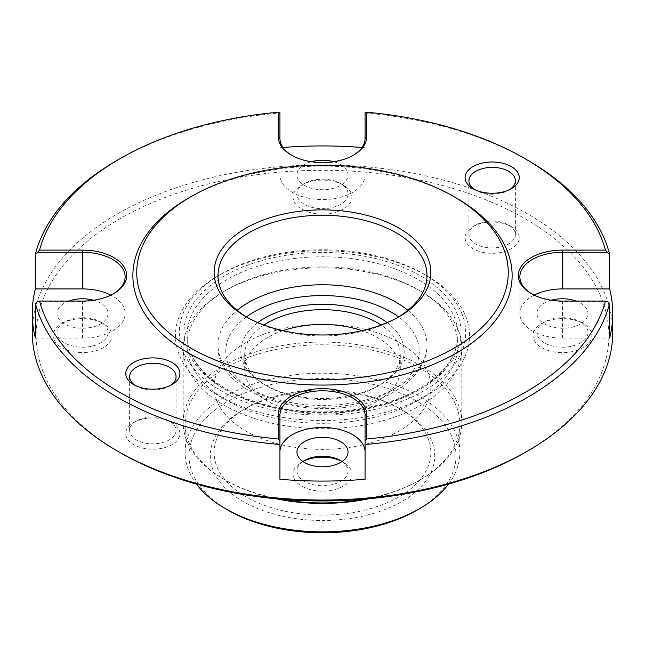 <?xml version="1.0" encoding="UTF-8"?>
<svg xmlns="http://www.w3.org/2000/svg" width="645" height="645" viewBox="0 0 645 645"><rect width="100%" height="100%" fill="white"/><g stroke="black" fill="none" stroke-linecap="round" stroke-linejoin="round"><path stroke-width="0.48" stroke-dasharray="3.23 2.42" d="M475.744 225.032L475.744 225.032A23.22 13.408 0 0 0 468.939 234.506A23.22 13.408 0 0 0 483.274 246.89A23.22 13.408 0 0 0 508.582 243.987A23.22 13.408 0 0 0 515.379 234.506A23.22 13.408 0 0 0 508.582 225.032A23.22 13.408 0 0 0 475.744 225.032L473.011 226.613A27.09 15.641 0 0 0 473.011 248.728A27.09 15.641 0 0 0 511.316 248.728A27.09 15.641 0 0 0 511.316 226.613A27.09 15.641 0 0 0 473.011 226.613L475.744 225.032M509.848 189.477A23.22 13.408 180 0 1 508.582 190.267A23.22 13.408 180 0 1 475.744 190.267A23.22 13.408 180 0 1 474.478 189.477M136.417 420.935L136.417 420.935A23.22 13.408 0 0 0 129.621 430.417A23.22 13.408 0 0 0 143.948 442.801A23.22 13.408 0 0 0 169.256 439.898A23.22 13.408 0 0 0 176.061 430.417A23.22 13.408 0 0 0 169.256 420.935A23.22 13.408 0 0 0 136.417 420.935L133.684 422.515A27.09 15.641 0 0 0 133.684 444.639A27.09 15.641 0 0 0 171.989 444.639A27.09 15.641 0 0 0 171.989 422.515A27.09 15.641 0 0 0 133.684 422.515L136.417 420.935M170.522 385.387A23.22 13.408 180 0 1 169.256 386.178A23.22 13.408 180 0 1 136.417 386.178A23.22 13.408 180 0 1 135.152 385.387M247.269 317.453A104.49 60.324 0 0 0 248.615 318.243A104.49 60.324 0 0 0 396.385 318.243L399.126 316.663L396.385 318.243A104.49 60.324 0 0 0 397.731 317.453M37.733 301.425L82.56 301.425A42.57 24.575 0 0 0 112.665 294.225L113.754 293.596L112.665 294.225A42.57 24.575 0 0 0 113.198 293.91M291.863 155.381A42.57 24.575 0 0 0 292.395 155.703A42.57 24.575 0 0 0 352.605 155.703L353.694 155.066L352.605 155.703A42.57 24.575 0 0 0 353.137 155.381M169.256 386.178L171.989 384.597L169.256 386.178M508.582 190.267L511.316 188.687L508.582 190.267M188.413 198.168A189.63 109.481 180 0 1 456.587 198.168M551.306 300.231A25.542 14.746 0 0 0 544.38 303.077A25.542 14.746 0 0 0 536.898 313.502A25.542 14.746 0 0 0 552.668 327.128A25.542 14.746 0 0 0 580.5 323.927A25.542 14.746 0 0 0 587.982 313.502A25.542 14.746 0 0 0 576.138 301.054M544.38 322.032L544.38 322.032A25.542 14.746 0 0 0 536.898 332.465A25.542 14.746 0 0 0 552.668 346.083A25.542 14.746 0 0 0 580.5 342.89A25.542 14.746 0 0 0 587.982 332.465A25.542 14.746 0 0 0 580.5 322.032A25.542 14.746 0 0 0 544.38 322.032L541.639 323.613A29.412 16.98 0 0 0 541.639 347.631A29.412 16.98 0 0 0 583.241 347.631A29.412 16.98 0 0 0 583.241 323.613A29.412 16.98 0 0 0 541.639 323.613L544.38 322.032M302.932 461.514A25.542 14.746 0 0 0 296.958 470.987A25.542 14.746 0 0 0 312.728 484.613A25.542 14.746 0 0 0 340.56 481.42A25.542 14.746 0 0 0 348.042 470.987A25.542 14.746 0 0 0 342.068 461.514M303.166 461.352A29.412 16.98 0 0 0 301.699 462.143L304.44 460.562L301.699 462.143A29.412 16.98 0 0 0 301.699 486.161A29.412 16.98 0 0 0 343.301 486.161A29.412 16.98 0 0 0 343.301 462.143A29.412 16.98 0 0 0 341.834 461.352M68.862 301.054A25.542 14.746 0 0 0 64.5 303.077A25.542 14.746 0 0 0 57.018 313.502A25.542 14.746 0 0 0 72.788 327.128A25.542 14.746 0 0 0 100.62 323.927A25.542 14.746 0 0 0 108.102 313.502A25.542 14.746 0 0 0 93.694 300.231M64.5 322.032L64.5 322.032A25.542 14.746 0 0 0 57.018 332.465A25.542 14.746 0 0 0 72.788 346.083A25.542 14.746 0 0 0 100.62 342.89A25.542 14.746 0 0 0 108.102 332.465A25.542 14.746 0 0 0 100.62 322.032A25.542 14.746 0 0 0 64.5 322.032L61.759 323.613A29.412 16.98 0 0 0 61.759 347.631A29.412 16.98 0 0 0 103.361 347.631A29.412 16.98 0 0 0 103.361 323.613A29.412 16.98 0 0 0 61.759 323.613L64.5 322.032M311.366 161.702A25.542 14.746 0 0 0 304.44 164.548A25.542 14.746 0 0 0 296.958 174.972A25.542 14.746 0 0 0 312.728 188.598A25.542 14.746 0 0 0 340.56 185.405A25.542 14.746 0 0 0 348.042 174.972A25.542 14.746 0 0 0 333.634 161.702M304.44 183.511L304.44 183.511A25.542 14.746 0 0 0 296.958 193.935A25.542 14.746 0 0 0 312.728 207.561A25.542 14.746 0 0 0 340.56 204.36A25.542 14.746 0 0 0 348.042 193.935A25.542 14.746 0 0 0 340.56 183.511A25.542 14.746 0 0 0 304.44 183.511L301.699 185.091A29.412 16.98 0 0 0 301.699 209.101A29.412 16.98 0 0 0 343.301 209.101A29.412 16.98 0 0 0 343.301 185.091A29.412 16.98 0 0 0 301.699 185.091L304.44 183.511M245.874 408.301L243.141 409.881A112.23 64.798 0 0 0 243.141 501.512A112.23 64.798 0 0 0 401.859 501.512A112.23 64.798 0 0 0 401.859 409.881A112.23 64.798 0 0 0 243.141 409.881L245.874 408.301A108.36 62.565 180 0 1 399.126 408.301A108.36 62.565 180 0 1 430.86 452.54A108.36 62.565 180 0 1 399.126 496.771A108.36 62.565 180 0 1 281.035 510.332A108.36 62.565 180 0 1 214.14 452.54A108.36 62.565 180 0 1 245.874 408.301M418.274 400.4A135.45 78.198 0 0 0 457.95 345.099A135.45 78.198 0 0 0 418.282 289.807A135.45 78.198 0 0 0 226.726 289.807L223.984 291.387A139.32 80.44 0 0 0 183.18 348.26A139.32 80.44 0 0 0 269.183 422.572A139.32 80.44 0 0 0 421.016 405.141A139.32 80.44 0 0 0 461.82 348.26A139.32 80.44 0 0 0 421.016 291.387A139.32 80.44 0 0 0 223.984 291.387L226.718 289.807A135.45 78.198 0 0 0 226.718 289.807A135.45 78.198 0 0 0 187.05 345.099A135.45 78.198 0 0 0 270.666 417.347A135.45 78.198 0 0 0 418.274 400.4M221.251 274.004L218.51 275.584A147.06 84.906 0 0 0 218.51 395.659A147.06 84.906 0 0 0 426.49 395.659A147.06 84.906 0 0 0 426.49 275.584A147.06 84.906 0 0 0 218.51 275.584L221.251 274.004A143.19 82.673 0 0 0 221.251 390.918A143.19 82.673 0 0 0 423.749 390.918A143.19 82.673 0 0 0 423.749 274.004A143.19 82.673 0 0 0 221.251 274.004M228.088 510.203A133.515 77.086 180 0 1 228.088 401.19A133.515 77.086 180 0 1 416.912 401.19A133.515 77.086 180 0 1 416.912 510.203M448.549 484.089A137.385 79.319 0 0 0 459.885 452.54A137.385 79.319 0 0 0 375.076 379.26A137.385 79.319 0 0 0 225.355 396.449A137.385 79.319 0 0 0 185.115 452.54A137.385 79.319 0 0 0 196.451 484.089M368.706 498.795A137.385 79.319 0 0 0 419.645 480.186L419.645 480.186A137.385 79.319 0 0 0 459.885 424.096A137.385 79.319 0 0 0 375.076 350.815A137.385 79.319 0 0 0 225.355 368.013A137.385 79.319 0 0 0 185.115 424.096A137.385 79.319 0 0 0 225.355 480.186A137.385 79.319 0 0 0 276.294 498.795M364.885 499.141A139.32 80.44 0 0 0 421.016 479.396L419.645 480.186L421.016 479.396A139.32 80.44 0 0 0 461.82 422.515A139.32 80.44 0 0 0 375.817 348.203A139.32 80.44 0 0 0 223.984 365.642A139.32 80.44 0 0 0 183.18 422.515A139.32 80.44 0 0 0 223.984 479.396A139.32 80.44 0 0 0 280.115 499.141M119.994 452.532A286.38 165.338 180 0 1 120.002 218.711A286.38 165.338 180 0 1 524.998 218.711A286.38 165.338 180 0 1 525.006 452.532M612.75 332.465A290.25 167.571 0 0 0 433.577 177.641A290.25 167.571 0 0 0 117.261 213.971A290.25 167.571 0 0 0 32.25 332.465M263.902 325.048A77.787 44.908 0 0 0 244.713 354.581A77.787 44.908 0 0 0 267.498 386.339A77.787 44.908 0 0 0 377.502 386.339L380.244 384.759A81.657 47.141 180 0 1 264.756 384.759A81.657 47.141 180 0 1 257.839 322.629M282.945 330.667A77.787 44.908 0 0 0 267.498 337.585A77.787 44.908 0 0 0 244.713 369.335A77.787 44.908 0 0 0 292.733 410.833A77.787 44.908 0 0 0 377.502 401.093A77.787 44.908 0 0 0 400.287 369.335A77.787 44.908 0 0 0 362.055 330.667M245.874 342.584A108.36 62.565 0 0 0 214.14 386.815A108.36 62.565 0 0 0 281.035 444.615A108.36 62.565 0 0 0 399.126 431.053A108.36 62.565 0 0 0 430.86 386.815A108.36 62.565 0 0 0 363.965 329.014A108.36 62.565 0 0 0 245.874 342.584M35.386 338.085L82.56 338.085A42.57 24.575 0 0 0 112.665 330.885A42.57 24.575 0 0 0 125.13 313.502A42.57 24.575 0 0 0 110.843 295.136M283.002 147.487A290.25 167.571 0 0 0 279.93 147.737L279.93 174.972A42.57 24.575 0 0 0 306.206 197.684A42.57 24.575 0 0 0 352.605 192.355A42.57 24.575 0 0 0 365.07 174.972L365.07 138.32M117.261 160.25A290.25 167.571 180 0 1 279.93 112.98L279.93 112.44M279.93 147.737L279.93 112.98M365.07 112.44L365.07 147.737A290.25 167.571 0 0 0 361.998 147.487M365.07 112.98A290.25 167.571 180 0 1 527.739 160.25M279.93 174.972L279.93 138.32M365.07 174.972L365.07 147.737M279.93 479.267L279.93 415.38M365.07 479.267L365.07 415.38M534.157 295.136A42.57 24.575 0 0 0 519.87 313.502A42.57 24.575 0 0 0 562.44 338.085L609.614 338.085M531.803 293.91A42.57 24.575 0 0 0 532.335 294.225A42.57 24.575 0 0 0 562.44 301.425L607.268 301.425M387.161 322.629A81.657 47.141 180 0 1 380.244 384.759L377.502 386.339A77.787 44.908 0 0 0 400.287 354.581A77.787 44.908 0 0 0 381.098 325.048M418.274 390.289A135.45 78.198 180 0 1 270.666 407.237A135.45 78.198 180 0 1 187.05 334.989A135.45 78.198 180 0 1 226.726 279.696A135.45 78.198 180 0 1 374.334 262.741A135.45 78.198 180 0 1 457.95 334.989A135.45 78.198 180 0 1 418.274 390.289M224.533 275.899A138.546 79.988 0 0 0 224.533 389.024A138.546 79.988 0 0 0 420.467 389.024A138.546 79.988 0 0 0 420.467 275.899A138.546 79.988 0 0 0 224.533 275.899M407.906 310.342A104.49 60.324 180 0 1 426.99 345.099A104.49 60.324 180 0 1 396.385 387.758A104.49 60.324 180 0 1 282.51 400.835A104.49 60.324 180 0 1 218.01 345.099A104.49 60.324 180 0 1 237.094 310.342M246.406 316.929A96.75 55.857 0 0 0 258.306 393.216A96.75 55.857 0 0 0 390.91 390.918A96.75 55.857 0 0 0 398.594 316.929M82.56 338.085L82.56 301.054M562.44 338.085L562.44 301.054M468.939 180.794L468.939 234.506M129.621 376.696L129.621 430.417M248.615 318.243L245.874 316.663M136.417 386.178L133.684 384.597M475.744 190.267L473.011 188.687M536.898 332.465L536.898 313.502M296.958 470.987L296.958 452.032M57.018 332.465L57.018 313.502M296.958 193.935L296.958 174.972M457.95 345.099L457.95 334.989C457.619 355.476 444.607 373.439 418.919 388.87C382.106 410.672 321.815 417.992 272.658 406.447C221.283 395.312 186.123 364.852 187.05 334.989L187.05 345.099M418.282 289.807L421.016 291.387M459.885 452.54L459.885 424.096M267.498 386.339L264.756 384.759M426.99 275.584L426.99 345.099C426.958 352.178 425.168 358.983 421.62 365.505C415.969 375.656 407.019 384.259 394.78 391.305C335.134 428.691 215.253 401.996 218.01 345.099L218.01 275.584M244.713 369.335L244.713 354.581M214.14 452.54L214.14 386.815M461.82 422.515L461.82 348.26M125.13 313.502L125.13 276.85M519.87 313.502L519.87 276.85M183.18 422.515L183.18 348.26M430.86 452.54L430.86 386.815M400.287 369.335L400.287 354.581M225.355 480.186L223.984 479.396M185.115 452.54L185.115 424.096M423.749 274.004L426.49 275.584M399.126 408.301L401.859 409.881M340.56 183.511L343.301 185.091M348.042 193.935L348.042 174.972M100.62 322.032L103.361 323.613M108.102 332.465L108.102 313.502M340.56 460.562L343.301 462.143M348.042 470.987L348.042 452.032M580.5 322.032L583.241 323.613M587.982 332.465L587.982 313.502M508.582 225.032L511.316 226.613M169.256 420.935L171.989 422.515M292.395 155.703L291.306 155.066M532.335 294.225L531.246 293.596M176.061 376.696L176.061 430.417M515.379 180.794L515.379 234.506"/><path stroke-width="0.97" d="M474.478 189.477A23.22 13.408 180 0 1 468.939 180.794A23.22 13.408 180 0 1 475.744 171.312A23.22 13.408 180 0 1 501.052 168.401A23.22 13.408 180 0 1 515.379 180.794A23.22 13.408 180 0 1 509.848 189.477M135.152 385.387A23.22 13.408 180 0 1 129.621 376.696A23.22 13.408 180 0 1 136.417 367.223A23.22 13.408 180 0 1 161.726 364.312A23.22 13.408 180 0 1 176.061 376.696A23.22 13.408 180 0 1 170.522 385.387M399.126 316.663A108.36 62.565 180 0 1 245.874 316.663A108.36 62.565 180 0 1 245.874 228.185A108.36 62.565 180 0 1 399.118 228.185A108.36 62.565 180 0 1 399.126 316.663L399.126 316.663M397.731 317.453A104.49 60.324 0 0 0 426.99 275.584A104.49 60.324 0 0 0 362.49 219.848A104.49 60.324 0 0 0 248.615 232.926A104.49 60.324 0 0 0 218.01 275.584A104.49 60.324 0 0 0 247.269 317.453M82.56 250.115A44.118 25.469 180 0 1 123.316 265.837A44.118 25.469 180 0 1 113.754 293.596L113.754 293.596A44.118 25.469 180 0 1 82.56 301.054L39.538 301.054A286.38 165.338 0 0 0 278.382 438.955L278.382 414.114A44.118 25.469 180 0 1 322.5 388.645A44.118 25.469 180 0 1 366.618 414.114L366.618 438.955A286.38 165.338 0 0 0 605.462 301.054L562.44 301.054A44.118 25.469 180 0 1 531.246 293.596A44.118 25.469 180 0 1 521.684 265.837A44.118 25.469 180 0 1 562.44 250.115L605.462 250.115A286.38 165.338 0 0 0 525.006 158.67A286.38 165.338 0 0 0 366.618 112.222L366.618 137.054A44.118 25.469 180 0 1 353.694 155.066L353.694 155.066A44.118 25.469 180 0 1 291.306 155.066A44.118 25.469 180 0 1 278.382 137.054L278.382 112.222A286.38 165.338 0 0 0 120.002 158.67A286.38 165.338 0 0 0 119.994 158.67A286.38 165.338 0 0 0 39.538 250.115L82.56 250.115L82.56 252.268L37.733 252.268L35.386 254.17A290.25 167.571 180 0 1 117.261 160.25L119.994 158.678L117.261 160.25M113.198 293.91A42.57 24.575 0 0 0 125.13 276.85A42.57 24.575 0 0 0 82.56 252.268L82.56 288.928L35.386 288.928A290.25 167.571 0 0 0 32.25 313.502A290.25 167.571 0 0 0 35.386 338.085L35.386 303.319L37.733 301.425L39.538 301.054M353.137 155.381A42.57 24.575 0 0 0 365.07 138.32L365.07 112.44L366.618 112.222M37.733 252.268L39.538 250.115M133.684 362.482A27.09 15.641 0 0 0 133.684 384.597A27.09 15.641 0 0 0 171.989 384.597L171.989 384.597A27.09 15.641 0 0 0 171.989 362.482A27.09 15.641 0 0 0 133.684 362.482M473.011 166.571A27.09 15.641 0 0 0 473.011 188.687A27.09 15.641 0 0 0 511.316 188.687L511.316 188.687A27.09 15.641 0 0 0 511.316 166.571A27.09 15.641 0 0 0 473.011 166.571M188.413 198.168L191.146 196.588A185.76 107.247 180 0 1 453.854 196.588A185.76 107.247 180 0 1 453.854 348.26A185.76 107.247 180 0 1 191.146 348.26A185.76 107.247 180 0 1 191.146 196.588L188.413 198.168A189.63 109.481 180 0 0 188.413 353A189.63 109.481 180 0 0 456.587 353A189.63 109.481 180 0 0 456.587 198.168L453.854 196.588M304.44 441.607A25.542 14.746 0 0 0 296.958 452.032A25.542 14.746 0 0 0 312.728 465.658A25.542 14.746 0 0 0 340.56 462.457A25.542 14.746 0 0 0 348.042 452.032A25.542 14.746 0 0 0 332.272 438.406A25.542 14.746 0 0 0 304.44 441.607M342.068 461.514A25.542 14.746 0 0 0 340.56 460.562A25.542 14.746 0 0 0 304.44 460.562L304.44 460.562A25.542 14.746 0 0 0 302.932 461.514M196.451 484.089A137.385 79.319 0 0 0 225.355 508.623L228.088 510.203A133.515 77.086 180 0 0 416.912 510.203L419.645 508.623A137.385 79.319 0 0 0 448.549 484.089M32.25 313.502L32.25 332.465A290.25 167.571 0 0 0 117.261 450.952L119.994 452.532A286.38 165.338 180 0 0 524.998 452.532L525.006 452.532A286.38 165.338 180 0 1 524.998 452.532L527.739 450.952A290.25 167.571 0 0 0 612.75 332.465L612.75 313.502A290.25 167.571 0 0 0 609.614 288.928L609.614 254.17L607.268 252.268L562.44 252.268A42.57 24.575 0 0 0 519.87 276.85A42.57 24.575 0 0 0 531.803 293.91M257.839 322.629A81.657 47.141 180 0 1 264.756 318.082A81.657 47.141 180 0 1 387.161 322.629M381.098 325.048A77.787 44.908 0 0 0 267.498 322.822A77.787 44.908 0 0 0 263.902 325.048M110.843 295.136A42.57 24.575 0 0 0 82.56 288.928M361.998 147.487A290.25 167.571 0 0 0 283.002 147.487M525.006 158.67L527.739 160.25A290.25 167.571 180 0 1 609.614 254.17M605.462 301.054L607.268 301.425L609.614 303.319L609.614 338.085A290.25 167.571 0 0 0 612.75 313.502M609.614 303.319A290.25 167.571 180 0 1 527.739 397.239A290.25 167.571 180 0 1 365.07 444.51L365.07 415.38A42.57 24.575 0 0 0 322.5 390.797A42.57 24.575 0 0 0 279.93 415.38L279.93 479.267A290.25 167.571 0 0 0 365.07 479.267L365.07 444.51M117.261 450.952A290.25 167.571 0 0 0 527.739 450.952L525.006 452.532M279.93 444.51A290.25 167.571 180 0 1 35.386 303.319M35.386 254.17L35.386 288.928M278.382 112.222L279.93 112.44L279.93 138.32A42.57 24.575 0 0 0 291.863 155.381M365.07 452.032A42.57 24.575 0 0 0 322.5 427.458A42.57 24.575 0 0 0 279.93 452.032M609.614 288.928L562.44 288.928A42.57 24.575 0 0 0 534.157 295.136M341.834 461.352A29.412 16.98 0 0 0 303.166 461.352M280.115 499.141A139.32 80.44 0 0 0 364.885 499.141M362.055 330.667A77.787 44.908 0 0 0 282.945 330.667M276.294 498.795A137.385 79.319 0 0 0 368.706 498.795M225.355 508.623A137.385 79.319 0 0 0 419.645 508.623L416.912 510.203M333.634 161.702A25.542 14.746 0 0 0 311.366 161.702M93.694 300.231A25.542 14.746 0 0 0 68.862 301.054M576.138 301.054A25.542 14.746 0 0 0 551.306 300.231M605.462 250.115L607.268 252.268M366.618 438.955L365.07 441.253M279.93 441.253L278.382 438.955M365.07 138.32L366.618 137.054M237.094 310.342A104.49 60.324 180 0 1 248.615 302.44A104.49 60.324 180 0 1 407.906 310.342M398.594 316.929A96.75 55.857 0 0 0 254.09 311.922A96.75 55.857 0 0 0 246.406 316.929M562.44 288.928L562.44 250.115M279.93 138.32L278.382 137.054M365.07 415.38L366.618 414.114M279.93 415.38L278.382 414.114"/></g></svg>
